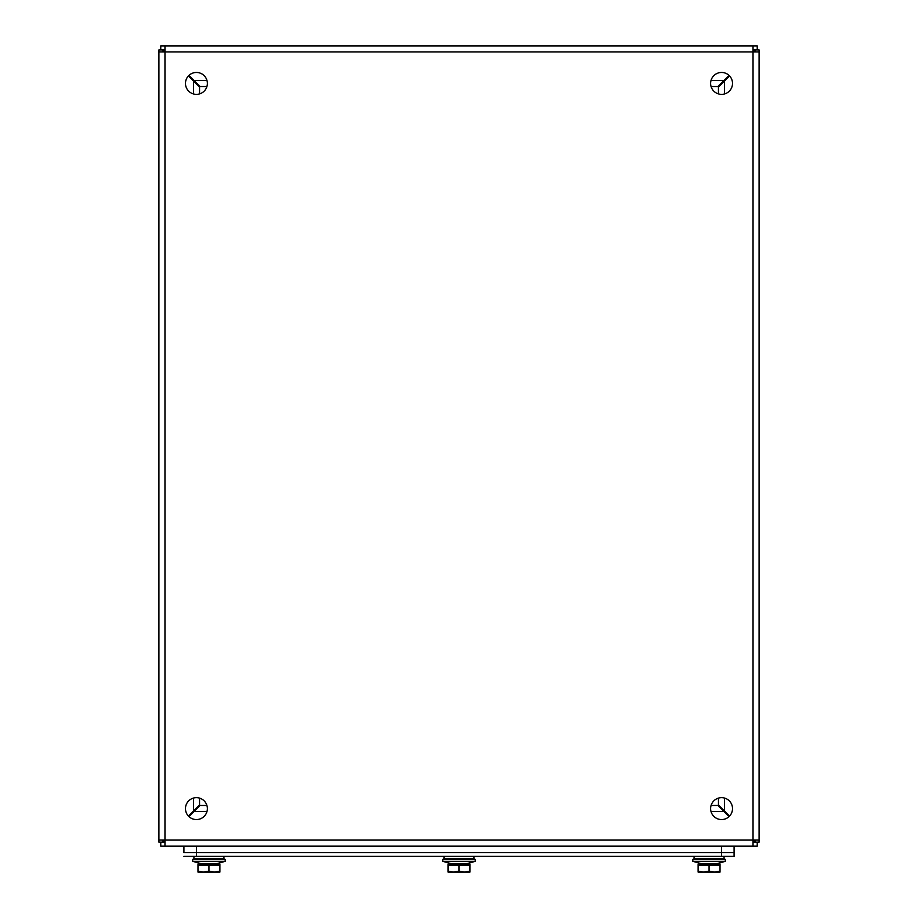 <?xml version="1.0" encoding="UTF-8"?>
<svg xmlns="http://www.w3.org/2000/svg" width="918" height="918" viewBox="0 0 918 918"><rect width="100%" height="100%" fill="white"/><g stroke="black" fill="none" stroke-linecap="round" stroke-linejoin="round"><path stroke-width="1.38" d="M732.507 808.609A10.936 10.936 0 0 1 716.097 818.087A10.936 10.936 0 0 1 716.097 799.13A10.936 10.936 0 0 1 732.507 808.609M207.365 808.609A10.936 10.936 0 0 1 190.955 818.087A10.936 10.936 0 0 1 190.955 799.13A10.936 10.936 0 0 1 207.365 808.609M732.507 83.412A10.936 10.936 0 0 1 716.097 92.89A10.936 10.936 0 0 1 716.097 73.933A10.936 10.936 0 0 1 732.507 83.412M207.365 83.412A10.936 10.936 0 0 1 190.955 92.89A10.936 10.936 0 0 1 190.955 73.933A10.936 10.936 0 0 1 207.365 83.412M199.55 804.925L199.55 798.121L199.55 804.925L188.419 816.068M199.55 93.9L199.55 87.084L199.55 93.9M188.97 816.618L200.113 805.476L206.917 805.476M711.083 805.476L717.887 805.476L729.03 816.618M729.58 816.068L718.45 804.925L718.45 798.121M718.45 93.9L718.45 87.084L729.58 75.953M729.03 75.402L717.887 86.533L711.083 86.533M206.917 86.533L200.113 86.533L188.97 75.402M188.419 75.953L199.55 87.084M164.414 840.073L162.624 841.863M162.624 50.157L164.414 51.947M162.624 51.947L162.624 49.905L158.917 49.905L158.917 51.947L164.965 51.947L164.965 45.9L753.035 45.9L753.035 51.947L759.083 51.947L759.083 840.073L753.035 840.073L753.035 846.121L164.965 846.121L164.965 840.073L158.917 840.073L158.917 51.947L158.917 842.116L162.624 842.116L162.624 840.073M164.965 51.397L163.174 49.606M754.825 49.606L753.035 51.397M753.586 51.947L755.376 50.157M755.376 841.863L753.586 840.073M753.035 840.624L754.825 842.414M163.174 842.414L164.965 840.624M753.035 846.121L757.235 846.121L757.235 842.414L753.035 842.414M164.965 842.414L160.765 842.414L160.765 846.121L164.965 846.121M759.083 51.947L759.083 49.905L755.376 49.905L755.376 51.947M755.376 840.073L755.376 842.116L759.083 842.116L759.083 840.073M164.965 45.9L160.765 45.9L160.765 49.606L164.965 49.606M753.035 49.606L757.235 49.606L757.235 45.9L753.035 45.9M183.921 856.322L734.079 856.322L734.079 852.615L183.921 852.615L183.921 846.121L183.921 852.615L734.079 852.615L734.079 846.121M197.978 872.1L197.978 871.125L203.452 872.1L197.978 872.1M208.937 871.125L214.41 872.1L203.452 872.1L208.937 871.125L208.937 865.204L219.884 865.204L219.884 872.1L214.41 872.1L219.884 871.125M208.937 865.204L197.978 865.204L197.978 871.125M197.978 863.953L197.978 865.204L197.978 863.953L219.884 863.953L219.884 865.204M202.052 863.918L192.677 861.325L202.052 863.918L215.81 863.918L225.185 861.325L225.185 859.443L192.677 859.443L192.677 861.325L225.185 861.325L215.81 863.918M192.677 861.325L192.677 859.443L193.927 858.823L223.935 858.823L225.185 859.443M698.116 872.1L698.116 871.125L703.59 872.1L698.116 872.1M709.063 871.125L714.548 872.1L703.59 872.1L709.063 871.125L709.063 865.204L720.022 865.204L720.022 872.1L714.548 872.1L720.022 871.125M709.063 865.204L698.116 865.204L698.116 871.125M698.116 863.953L698.116 865.204L698.116 863.953L720.022 863.953L720.022 865.204M702.19 863.918L692.815 861.325L702.19 863.918L715.948 863.918L725.323 861.325L725.323 859.443L692.815 859.443L692.815 861.325L725.323 861.325L715.948 863.918M692.815 861.325L692.815 859.443L694.065 858.823L724.072 858.823L725.323 859.443M448.041 871.125L453.526 872.1L448.041 872.1L448.041 865.204L469.959 865.204L469.959 872.1L453.526 872.1L459 871.125L464.474 872.1L469.959 871.125M459 865.204L459 871.125M448.041 863.953L448.041 865.204L448.041 863.953L469.959 863.953L469.959 865.204M452.126 861.417L464.382 861.417M452.126 863.918L442.74 861.325L452.126 863.918L465.874 863.918L475.26 861.325L475.26 859.443L442.74 859.443L442.74 861.325L475.26 861.325L465.874 863.918M442.74 861.325L442.74 859.443L443.991 858.823L443.991 856.322L443.991 858.823L474.009 858.823L475.26 859.443M193.514 810.973L193.514 798.063M193.514 93.957L193.514 81.048M724.486 81.048L724.486 93.957M724.486 798.063L724.486 810.973M194.065 80.486L206.975 80.486M711.025 80.486L723.935 80.486M723.935 811.523L711.025 811.523M206.975 811.523L194.065 811.523M164.965 840.073L753.035 840.073L753.035 51.947L164.965 51.947L164.965 840.073M721.571 856.322L721.571 846.121M196.429 856.322L196.429 846.121M223.935 858.823L223.935 856.322M193.927 858.823L193.927 856.322L193.927 858.823M724.072 858.823L724.072 856.322M694.065 858.823L694.065 856.322L694.065 858.823M474.009 858.823L474.009 856.322"/></g></svg>
